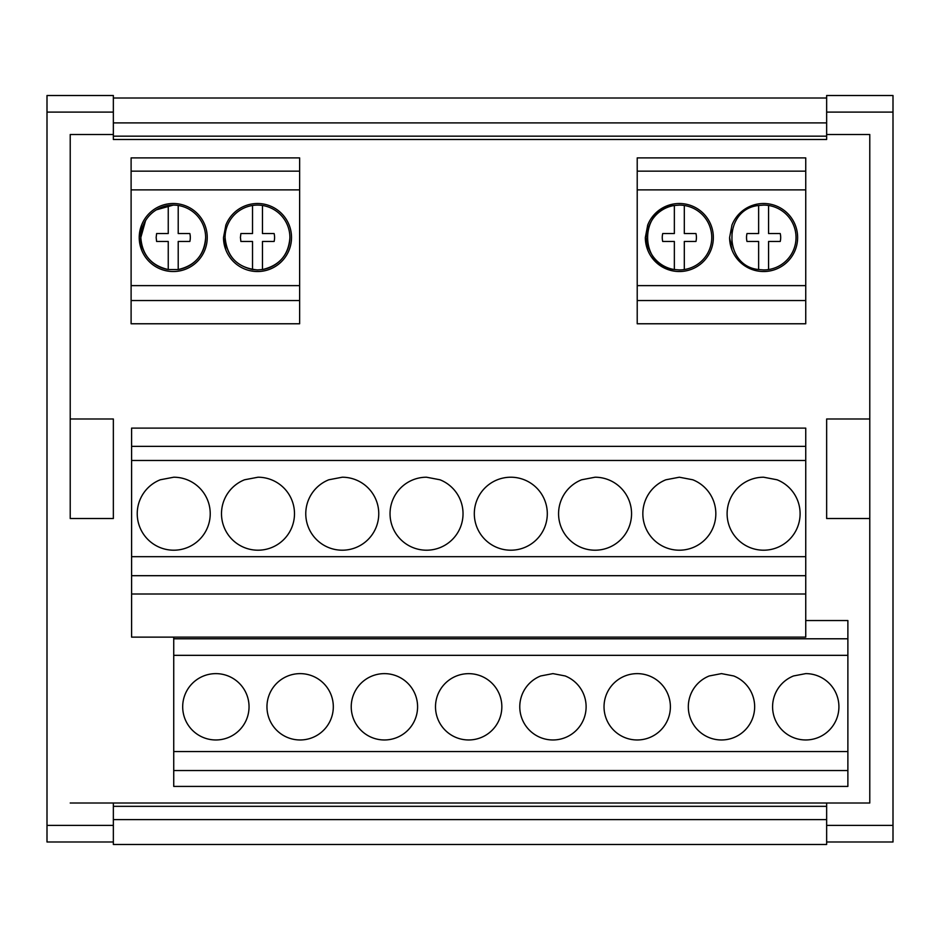 <?xml version="1.0" encoding="UTF-8"?>
<svg xmlns="http://www.w3.org/2000/svg" width="940" height="940" viewBox="0 0 940 940"><rect width="100%" height="100%" fill="white"/><g stroke="black" fill="none" stroke-linecap="round" stroke-linejoin="round"><path stroke-width="1.41" d="M647.731 250.04L645.334 237.514A34.005 34.005 0 0 0 710.957 250.04A34.005 34.005 0 0 0 666.824 205.895A34.005 34.005 0 0 0 647.731 225.001L647.578 225.388M731.99 250.04L729.605 237.514A34.005 34.005 0 0 0 795.228 250.04A34.005 34.005 0 0 0 751.095 205.895A34.005 34.005 0 0 0 731.99 225.001L731.837 225.388M204.85 250.04A34.005 34.005 0 0 0 160.716 205.895A34.005 34.005 0 0 0 141.623 225.001L139.226 237.514A34.005 34.005 0 0 0 204.85 250.04M141.623 250.04L139.226 237.514A34.005 34.005 0 0 1 141.623 225.001M225.882 250.04L223.497 237.514A34.005 34.005 0 0 0 289.12 250.04A34.005 34.005 0 0 0 244.988 205.895A34.005 34.005 0 0 0 225.882 225.001L225.729 225.388M289.12 250.04A34.005 34.005 0 0 0 291.506 237.514M793.536 737.641A33.182 33.182 180 0 0 836.588 694.578A33.182 33.182 180 0 0 805.745 673.616L793.536 675.954A33.182 33.182 180 0 0 793.536 737.641M793.536 675.954A33.182 33.182 180 0 0 774.901 694.578M709.265 737.641A33.182 33.182 180 0 0 752.329 694.578A33.182 33.182 180 0 0 733.693 675.954L721.474 673.616L709.265 675.954A33.182 33.182 180 0 0 709.265 737.641M709.265 675.954A33.182 33.182 180 0 0 690.63 694.578M624.994 737.641A33.182 33.182 180 0 0 668.058 694.578A33.182 33.182 180 0 0 604.032 706.798A33.182 33.182 180 0 0 624.994 737.641M540.723 737.641A33.182 33.182 180 0 0 583.787 694.578A33.182 33.182 180 0 0 565.152 675.954L552.943 673.616L540.723 675.954A33.182 33.182 180 0 0 540.723 737.641M540.723 675.954A33.182 33.182 180 0 0 522.1 694.578M456.464 737.641A33.182 33.182 180 0 0 499.516 694.578A33.182 33.182 180 0 0 435.502 706.798A33.182 33.182 180 0 0 456.464 737.641M372.193 737.641A33.182 33.182 180 0 0 415.257 694.578A33.182 33.182 180 0 0 351.231 706.798A33.182 33.182 180 0 0 372.193 737.641M287.922 737.641A33.182 33.182 180 0 0 330.986 694.578A33.182 33.182 180 0 0 266.96 706.798A33.182 33.182 180 0 0 287.922 737.641M203.651 737.641A33.182 33.182 180 0 0 246.715 694.578A33.182 33.182 180 0 0 182.689 706.798A33.182 33.182 180 0 0 203.651 737.641M750.179 547.644A36.495 36.495 180 0 0 797.543 500.28A36.495 36.495 180 0 0 777.051 479.776L763.609 477.214A36.495 36.495 180 0 0 750.179 547.644M665.908 547.644A36.495 36.495 180 0 0 713.272 500.28A36.495 36.495 180 0 0 692.78 479.776L679.338 477.214L665.908 479.776A36.495 36.495 180 0 0 665.908 547.644M665.908 479.776L665.908 479.776A36.495 36.495 180 0 0 645.416 500.28M581.637 547.644A36.495 36.495 180 0 0 629.001 500.28A36.495 36.495 180 0 0 595.079 477.214L581.637 479.776A36.495 36.495 180 0 0 581.637 547.644M581.637 479.776L581.637 479.776A36.495 36.495 180 0 0 561.145 500.28M497.378 547.644A36.495 36.495 180 0 0 544.742 500.28A36.495 36.495 180 0 0 474.312 513.71A36.495 36.495 180 0 0 497.378 547.644M413.106 547.644A36.495 36.495 180 0 0 460.471 500.28A36.495 36.495 180 0 0 439.979 479.776L426.537 477.214A36.495 36.495 180 0 0 413.106 547.644M328.836 547.644A36.495 36.495 180 0 0 376.2 500.28A36.495 36.495 180 0 0 342.266 477.214L328.836 479.776A36.495 36.495 180 0 0 328.836 547.644M328.836 479.776L328.836 479.776A36.495 36.495 180 0 0 308.344 500.28M244.564 547.644A36.495 36.495 180 0 0 291.929 500.28A36.495 36.495 180 0 0 258.007 477.214L244.564 479.776A36.495 36.495 180 0 0 244.564 547.644M244.564 479.776L244.564 479.776A36.495 36.495 180 0 0 224.072 500.28M160.305 547.644A36.495 36.495 180 0 0 207.67 500.28A36.495 36.495 180 0 0 173.736 477.214L160.293 479.776A36.495 36.495 180 0 0 160.305 547.644M160.293 479.776A36.495 36.495 180 0 0 139.802 500.28M684.308 205.484A32.418 32.418 0 0 0 679.338 205.108L674.356 205.484A32.418 32.418 0 0 0 674.356 269.545L679.338 269.933A32.418 32.418 0 0 0 711.756 237.514A32.418 32.418 0 0 0 684.308 205.484L684.308 233.555L695.952 233.555A17.073 17.073 0 0 1 695.952 241.474L684.308 241.474L684.308 269.545M768.579 205.484A32.418 32.418 0 0 0 763.609 205.108L758.627 205.484L758.627 233.555L746.995 233.555A17.073 17.073 0 0 0 746.995 241.474L758.627 241.474L758.627 269.545L763.609 269.933A32.418 32.418 0 0 0 796.027 237.514A32.418 32.418 0 0 0 768.579 205.484L768.579 233.555L780.224 233.555A17.073 17.073 0 0 1 780.224 241.474L768.579 241.474L768.579 269.545M145.559 220.653L140.824 237.514A32.418 32.418 0 0 0 168.248 269.545L178.212 269.545A32.418 32.418 0 0 0 178.212 205.484A32.418 32.418 0 0 0 173.242 205.108L156.369 209.832M168.248 205.484A32.418 32.418 0 0 0 140.824 237.514C142.128 254.916 151.27 265.597 168.248 269.545L168.248 241.474L156.616 241.474L156.157 237.514L156.616 233.555L168.248 233.555L168.248 205.484A32.418 32.418 0 0 1 173.242 205.108M252.519 205.484A32.418 32.418 0 0 0 225.095 237.514C227.01 257.208 237.82 268.006 257.501 269.933L262.471 269.545A32.418 32.418 0 0 0 262.471 205.484A32.418 32.418 0 0 0 252.519 205.484L252.519 233.555L240.887 233.555L240.417 237.514L240.887 241.474L252.519 241.474L252.519 269.545L257.501 269.933A32.418 32.418 0 0 0 257.513 269.933M205.649 237.514C204.356 254.905 195.214 265.585 178.212 269.545L178.212 241.474L189.845 241.474A17.073 17.073 0 0 0 189.845 233.555L178.212 233.555L178.212 205.484M289.92 237.514C288.627 254.905 279.474 265.585 262.471 269.545L262.471 241.474L274.116 241.474A17.073 17.073 0 0 0 274.116 233.555L262.471 233.555L262.471 205.484M826.648 841.993L826.648 803.007L113.352 803.007L113.352 844.484L826.648 844.484L826.648 841.993L893 841.993L893 95.516L826.648 95.516L826.648 139.484L113.352 139.484L826.648 139.484M113.352 841.993L47 841.993L47 95.516L113.352 95.516L113.352 139.484M826.648 803.007L869.782 803.007L869.782 134.502L826.648 134.502M662.724 233.555L674.356 233.555L674.356 205.484C638.683 209.009 638.777 266.079 674.356 269.545L674.356 241.474L662.724 241.474A17.073 17.073 0 0 1 662.724 233.555M252.519 269.545C235.541 265.597 226.399 254.916 225.095 237.514M758.627 269.545C723.048 266.079 722.954 209.009 758.627 205.484M732.072 230.053L731.884 244.13M187.894 480.082L187.272 479.823M207.364 527.869L207.623 527.246M272.165 480.082L271.531 479.823M291.635 527.869L291.894 527.246M356.436 480.082L355.802 479.823M375.906 527.869L376.164 527.246M440.707 480.082L440.073 479.823M460.177 527.869L460.436 527.246M524.966 480.082L524.344 479.823M544.436 527.869L544.695 527.246M609.238 480.082L608.603 479.823M628.707 527.869L628.966 527.246M693.509 480.082L692.874 479.823M712.978 527.869L713.237 527.246M777.78 480.082L777.145 479.823M797.249 527.869L797.508 527.246M228.761 676.224L228.162 675.989M246.445 719.688L246.68 719.1M313.02 676.224L312.433 675.989M330.704 719.688L330.951 719.1M397.291 676.224L396.704 675.989M414.975 719.688L415.221 719.1M481.562 676.224L480.974 675.989M499.246 719.688L499.481 719.1M565.833 676.224L565.234 675.989M583.517 719.688L583.752 719.1M650.092 676.224L649.505 675.989M667.776 719.688L668.023 719.1M734.363 676.224L733.776 675.989M752.047 719.688L752.294 719.1M818.634 676.224L818.047 675.989M836.318 719.688L836.553 719.1M257.842 203.51L256.127 203.534M173.583 203.51L171.867 203.534M763.95 203.51L762.234 203.534M679.691 203.51L677.975 203.534M131.6 593.998L131.6 637.132L805.745 637.132L805.745 593.998L131.6 593.998L131.6 575.691L805.745 575.691L805.745 446.359L131.6 446.359L131.6 428.111L805.745 428.111L805.745 446.359M805.745 593.998L805.745 575.691M223.497 237.514L225.882 225.001M729.605 237.514L731.99 225.001M645.334 237.514L647.731 225.001M131.6 575.691L131.6 556.68L805.745 556.68M131.6 556.68L131.6 460.471L805.745 460.471M131.6 460.471L131.6 446.359M173.736 637.132L173.736 638.789L847.88 638.789L847.88 620.541L805.745 620.541M847.88 786.416L173.736 786.416L847.88 786.416L847.88 770.553L173.736 770.553L173.736 751.542L847.88 751.542L847.88 638.789M847.88 770.553L847.88 751.542M173.736 751.542L173.736 655.333L847.88 655.333M173.736 655.333L173.736 638.789M173.736 786.416L173.736 770.553M299.637 171.162L131.107 171.162L131.107 157.897L299.637 157.897L299.637 189.88L131.107 189.88L131.107 171.162M299.637 323.771L131.107 323.771L131.107 300.553L299.637 300.553L299.637 323.771M299.637 189.88L299.637 285.619L131.107 285.619L131.107 189.88M299.637 285.619L299.637 300.553M131.107 300.553L131.107 285.619M805.745 171.162L637.214 171.162L637.214 157.897L805.745 157.897L805.745 189.88L637.214 189.88L637.214 171.162M805.745 323.771L637.214 323.771L637.214 300.553L805.745 300.553L805.745 323.771M805.745 189.88L805.745 285.619L637.214 285.619L637.214 189.88M805.745 285.619L805.745 300.553M637.214 300.553L637.214 285.619M70.218 518.516L113.352 518.516L113.352 418.993L70.218 418.993L70.218 134.502L70.218 518.516M869.782 418.993L826.648 418.993L826.648 518.516L869.782 518.516M113.352 98.007L826.648 98.007M869.782 803.007L869.782 134.502M70.218 803.007L113.352 803.007M113.352 134.502L70.218 134.502M113.352 819.598L826.648 819.598M113.352 806.332L826.648 806.332M826.648 825.402L893 825.402M47 825.402L113.352 825.402M826.648 112.107L893 112.107M113.352 136.159L826.648 136.159M113.352 122.893L826.648 122.893M47 112.107L113.352 112.107"/></g></svg>
